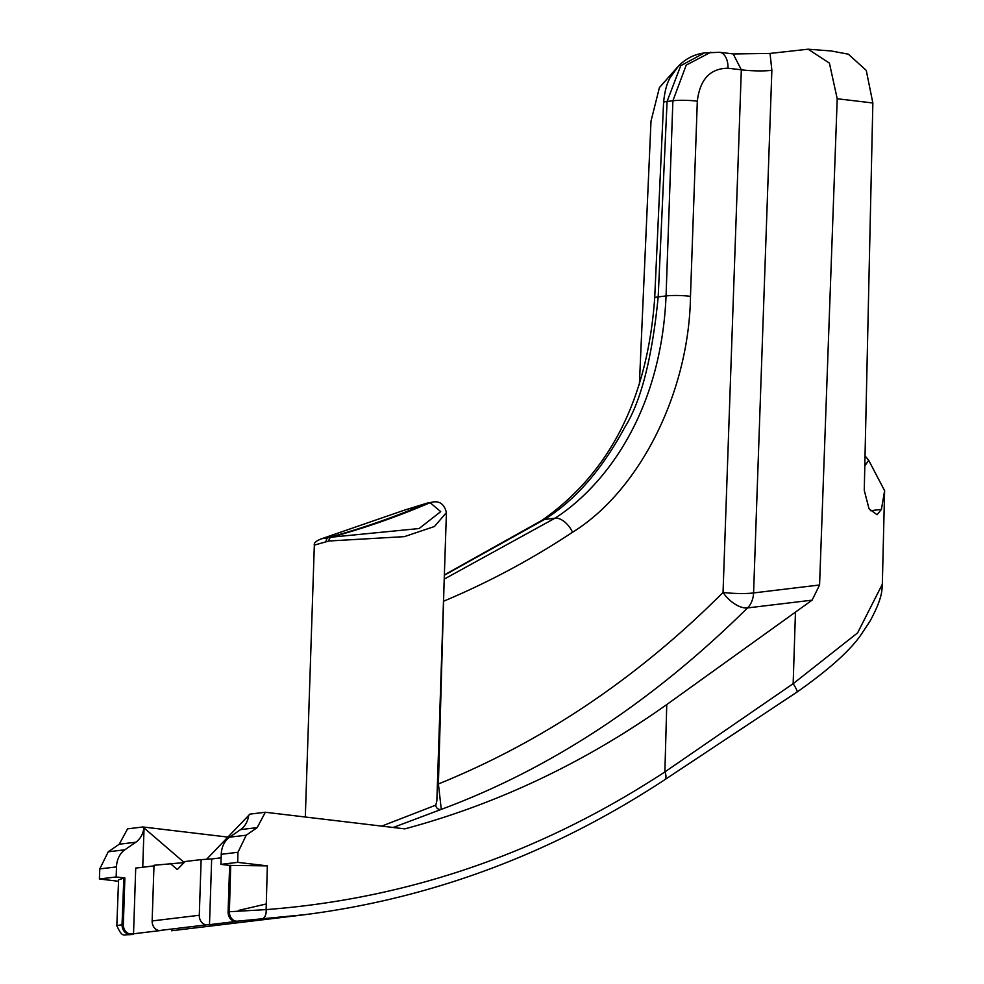 <?xml version="1.0" encoding="UTF-8"?>
<svg xmlns="http://www.w3.org/2000/svg" width="984" height="984" viewBox="0 0 984 984"><rect width="100%" height="100%" fill="white"/><g stroke="black" fill="none" stroke-linecap="round" stroke-linejoin="round"><path stroke-width="1.48" d="M381.743 826.117L435.801 805.133L436.859 800.804L446.428 512.553L434.473 526.501L404.375 536.637L328.877 541.003L314.339 545.136L305.311 817.015M444.091 582.737L438.397 783.977C543.229 741.444 638.112 677.595 723.043 592.429L741.321 69.802L727.988 68.216C710.153 68.388 699.931 79.372 697.312 101.168L690.485 296.356C689.083 392.173 639.858 490.61 572.528 532.27C531.372 559.429 488.593 582.331 444.178 600.978L443.489 600.867M221.142 857.814L211.671 858.946A1222.079 973.582 -96.9 0 1 201.142 859.598L199.297 915.268A8.733 6.95 83.1 0 0 206.96 924.8A1287.539 1025.746 83.1 0 0 209.494 924.653L238.3 921.184A1287.539 1025.746 -96.9 0 1 235.766 921.331A8.733 6.95 -96.9 0 1 228.103 911.799L229.641 865.403L267.34 865.871L237.685 862.353L220.92 864.37L221.252 854.296A21.82 17.38 -96.9 0 1 229.616 837.187L240.6 829.61A21.82 17.38 83.1 0 0 248.731 815.269L249.936 814.112L265.336 812.255L404.867 828.872C497.855 803.854 585.148 762.416 666.758 704.569L812.107 600.154L819.574 584.988L837.212 98.744L829.414 63.148L808.135 49.2L770.041 53.431L771.862 70.294L753.584 592.934L819.574 584.988M812.107 600.154L747.52 607.928A21.82 17.38 -96.9 0 0 753.584 592.934A21.82 2.768 -178 0 1 723.043 592.429A21.82 11.279 -135.2 0 0 747.52 607.928C652.478 701.801 550.4 768.947 441.287 809.365L393.206 827.482M444.214 579.096L555.013 518.187C598.555 490.401 660.694 420.156 666.057 295.95L658.185 296.897C652.121 358.188 640.953 401.718 624.68 427.499C602.011 469.54 575.296 500.192 544.509 519.441L444.337 575.259M99.778 868.909L108.24 851.8L119.261 844.211L127.6 828.836L143 826.978L143.959 827.876A21.82 17.38 -96.9 0 1 135.829 842.218L124.857 849.795A21.82 17.38 83.1 0 0 116.493 866.904L99.778 868.909L99.384 878.983L118.523 881.27M227.894 837.089L143 826.978M437.425 783.83L438.397 783.977L441.287 809.365A4.366 4.244 45.1 0 1 435.801 805.133M133.074 934.468A8.733 5.264 -94.2 0 0 133.234 934.456C123.184 933.705 123.086 939.351 116.825 925.649L118.584 879.757L123.824 878.134L124.882 878.011L123.344 924.406A8.733 6.95 83.1 0 0 131.007 933.939A1287.539 1025.746 83.1 0 0 133.529 933.791L162.348 930.323A1287.539 1025.746 -96.9 0 1 159.814 930.47A8.733 6.95 -96.9 0 1 152.151 920.938L153.996 865.268L184.291 862.574M201.142 859.598L185.004 861.541L177.329 869.536L170.134 863.337M131.007 933.939L129.703 934.087C124.205 934.837 125.423 934.96 133.381 934.443L133.234 934.456A8.733 5.264 -94.2 0 0 133.381 934.443M305.249 914.64L235.766 921.331M153.971 865.895L135.718 868.085L133.529 933.791M184.143 862.439L143.959 827.876M142.742 867.248L144.058 827.876M733.474 53.948L770.041 53.431M808.135 49.212L831.185 50.959L848.319 54.181L866.252 70.368L872.857 102.988L864.26 490.315L869.02 508.74L877.027 514.743L881.43 509.392L884.616 490.708L868.688 460.254L864.813 465.936M677.767 66.838L659.403 87.613L651.002 121.143L639.354 384.805M248.718 815.379L206.603 859.278M220.92 864.37L229.641 865.403M124.882 878.011L116.161 876.965L116.493 866.904M116.161 876.965L99.384 878.983M237.685 862.353L237.968 852.279L221.252 854.296M228.103 911.799L266.123 909.61C408.385 898.773 541.311 852.882 664.876 771.936L793.153 683.696L857.605 632.884L882.328 584.213L884.604 490.708M872.857 102.988L837.212 98.744M865.034 455.887L868.688 460.254M265.336 812.255L257.168 827.618L246.246 835.195L237.968 852.279M266.283 903.964L238.657 910.385M209.494 924.653L211.671 858.946M690.485 296.356A17.454 2.214 2 0 0 666.057 295.95L672.884 100.774L686.254 65.067L710.915 52.177M704.335 52.939L680.694 65.731L667.078 101.475L658.185 296.897A17.454 1.968 -177.4 0 0 654.704 297.918L663.585 102.484C664.692 91.229 666.931 82.877 670.301 77.416L678.345 66.236C685.602 58.708 694.261 54.28 704.335 52.951L719.562 52.287A17.454 10.357 96.8 0 1 727.988 68.216M116.825 925.649L123.344 924.406M267.34 865.871L266.123 909.61A8.733 5.277 85.8 0 1 261.658 919.007M666.758 704.569L664.876 771.936A8.733 4.932 56.6 0 1 664.446 779.931L797.089 692.023C830.324 668.628 852.144 648.764 862.562 632.429L870.102 621.015C884.382 594.754 881.553 587.411 882.328 584.213M795.441 612.774L793.153 683.696A8.733 1.316 56.6 0 1 797.089 692.023M719.562 52.287L733.178 53.911L741.321 69.802A21.82 2.768 -178 0 0 771.862 70.294M328.877 541.003A4.366 3.382 82.7 0 1 331.35 537.178L419.123 528.543L440.697 511.631L430.119 502.676L404.842 510.007L428.212 502.799A4.366 3.37 82.3 0 0 427.499 502.996A1160.972 924.911 -96.9 0 1 328.73 537.498L331.35 537.178A1160.972 924.911 83.1 0 0 430.119 502.676A4.366 3.579 -96 0 1 430.955 502.467L430.955 502.467C438.975 500.266 444.128 503.623 446.428 512.541M314.339 545.136C313.699 543.045 316.085 540.929 321.473 538.789L328.73 537.498A4.366 3.567 -96.4 0 0 326.061 541.348M572.528 532.27A17.454 9.877 56.6 0 0 555.013 518.187L544.509 519.441A17.454 9.742 -123.3 0 0 541.975 520.339L444.35 574.914M152.151 920.938L199.297 915.268M237.07 921.172A8.733 6.95 83.1 0 1 229.395 911.651L230.699 865.28M206.96 924.8L159.814 930.47M123.824 878.134L122.041 924.566A8.733 6.95 83.1 0 0 129.703 934.087M697.312 101.168A17.454 2.214 2 0 0 672.884 100.774L667.078 101.475A17.454 1.968 -177.4 0 0 663.585 102.484M870.409 510.721L881.43 509.392M229.616 837.187L246.246 835.195M257.168 827.618L240.6 829.61M108.24 851.8L124.857 849.795M135.829 842.218L119.261 844.211M299.739 915.329L171.536 930.753M299.653 915.329C429.565 899.413 551.163 854.284 664.446 779.931M654.704 297.918C647.497 398.655 609.92 472.787 541.975 520.339M733.166 53.911L733.929 53.96M404.904 509.983L321.534 538.777M428.212 502.799L430.955 502.467"/></g></svg>

